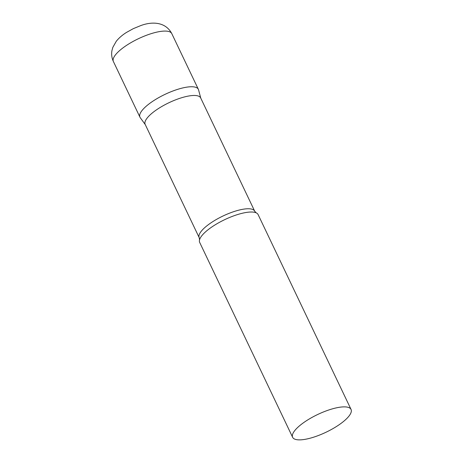 <?xml version="1.0" encoding="UTF-8"?>
<svg xmlns="http://www.w3.org/2000/svg" width="463" height="463" viewBox="0 0 463 463"><rect width="100%" height="100%" fill="white"/><g stroke="black" fill="none" stroke-linecap="round" stroke-linejoin="round"><path stroke-width="0.69" d="M113.389 61.504L139.942 117.18A32.358 9.798 -25.5 0 1 142.008 110.553A32.358 9.798 -25.5 0 1 172.977 90.974A32.358 9.798 -25.5 0 1 198.361 89.318L171.802 33.643C165.575 21.715 151.968 21.344 140.671 25.627L133.361 28.625L126.607 32.358C122.469 34.904 119.032 37.873 116.282 41.253L112.798 47.434L111.948 50.594C111.282 54.345 111.762 57.985 113.389 61.504A32.358 9.798 -25.5 0 1 115.455 54.877A32.358 9.798 -25.5 0 1 146.418 35.298A32.358 9.798 -25.5 0 1 171.802 33.643M199.206 237.669A30.743 9.306 154.5 0 1 209.866 223.594A30.743 9.306 154.5 0 1 237.953 210.376A30.743 9.306 154.5 0 1 254.702 211.197L200.664 97.907A30.743 9.306 154.5 0 0 183.915 97.085A30.743 9.306 154.5 0 0 155.828 110.304A30.743 9.306 154.5 0 0 145.168 124.379L199.206 237.669L199.547 239.851A32.358 9.798 154.5 0 0 199.692 242.444L292.633 437.303A32.358 9.798 154.5 0 0 310.262 438.172A32.358 9.798 154.5 0 0 339.83 424.258A32.358 9.798 154.5 0 0 351.052 409.442A32.358 9.798 154.5 0 0 333.424 408.574A32.358 9.798 154.5 0 0 303.855 422.488A32.358 9.798 154.5 0 0 292.633 437.303M200.774 98.144L198.552 89.834A32.358 9.798 154.5 0 0 180.732 88.45A32.358 9.798 154.5 0 0 150.516 102.827A32.358 9.798 154.5 0 0 140.225 117.654L145.284 124.611M351.052 409.442L258.105 214.583A32.358 9.798 154.5 0 0 256.184 212.841A32.358 9.798 154.5 0 0 240.482 213.715A32.358 9.798 154.5 0 0 199.547 239.851M254.702 211.197L256.184 212.841"/></g></svg>
